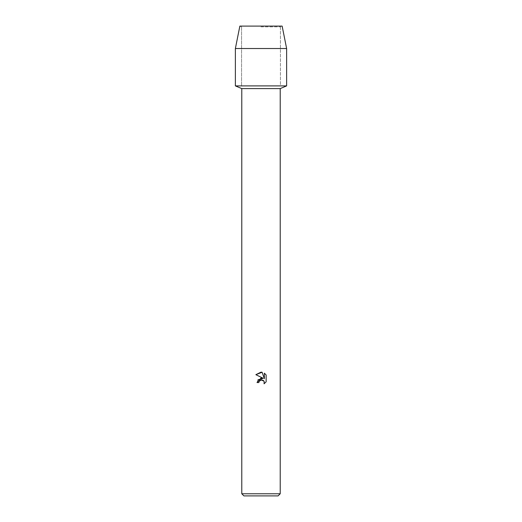<?xml version="1.0" encoding="UTF-8"?>
<svg xmlns="http://www.w3.org/2000/svg" width="522" height="522" viewBox="0 0 522 522"><rect width="100%" height="100%" fill="white"/><g stroke="black" fill="none" stroke-linecap="round" stroke-linejoin="round"><path stroke-width="0.39" stroke-dasharray="2.61 1.96" d="M261 26.863L280.425 26.863L261 26.863M282.141 26.1L239.859 26.1L282.141 26.1L280.425 26.863L280.425 85.895L235.376 85.895L280.425 85.895L280.425 26.863L282.141 26.1M280.216 88.603L241.784 88.603M286.624 85.895L261 85.895L286.624 85.895M280.216 493.766L241.784 493.766M278.082 495.9L243.918 495.9M259.023 381.556L260.015 380.29M266.142 381.81L266.142 374.985M257.933 379.807L257.02 382.567L258.84 382.567M255.858 374.672L263.205 378.293M263.975 381.138L264.367 382.554L264.073 383.787M264.36 373.184L264.36 378.718L262.116 372.258M286.624 48.52L235.376 48.52M241.575 26.863L241.575 85.895L241.575 26.863L239.859 26.1L241.575 26.863"/><path stroke-width="0.78" d="M282.141 26.1L239.859 26.1L282.141 26.1L286.624 48.52L286.624 85.895L261 85.895L286.624 85.895L280.216 88.603L280.216 493.766L241.784 493.766L243.918 495.9L278.082 495.9L280.216 493.766M241.784 493.766L241.784 88.603L280.216 88.603M262.116 372.258L255.865 374.672L261 372.14L262.116 372.258L264.36 378.718L264.36 373.184L266.142 374.985L266.142 381.81L264.073 383.787L264.152 381.497L263.558 380.597L261.6 379.788L259.134 381.314L258.84 382.567L257.02 382.567L261 378.026L263.205 378.293L255.858 374.672M258.84 382.567L259.023 381.556M264.073 383.787L266.142 381.81M263.205 378.293L257.933 379.807M260.015 380.29L260.935 379.872M260.954 379.866L263.975 381.138M266.142 374.985L264.36 373.184M239.859 26.1L235.376 48.52L235.376 85.895L261 85.895L235.376 85.895L241.784 88.603M235.376 48.52L286.624 48.52"/></g></svg>
